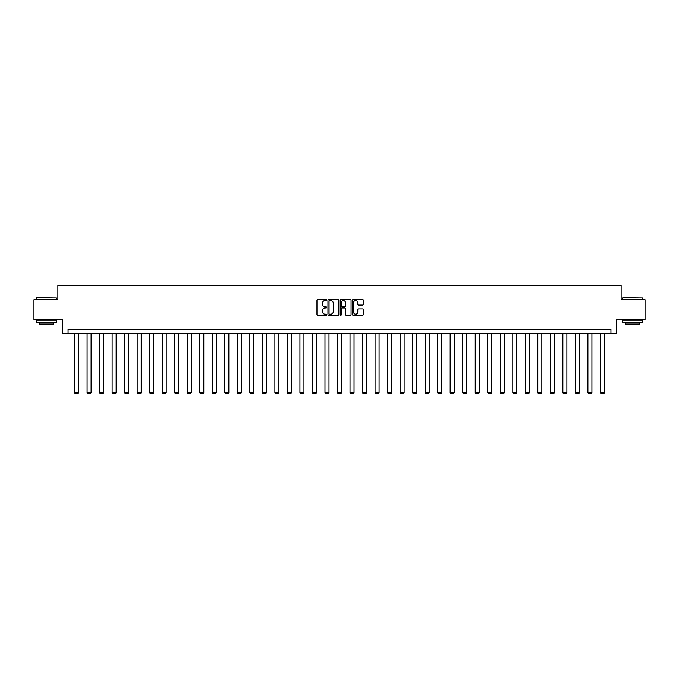 <?xml version="1.0" encoding="UTF-8"?>
<svg xmlns="http://www.w3.org/2000/svg" width="679" height="679" viewBox="0 0 679 679"><rect width="100%" height="100%" fill="white"/><g stroke="black" fill="none" stroke-linecap="round" stroke-linejoin="round"><path stroke-width="1.02" d="M326.658 300.059A0.552 0.552 0 0 0 326.107 299.507L317.738 299.507A0.789 0.789 0 0 0 316.949 300.296L316.949 314.479A0.789 0.789 0 0 0 317.738 315.268L326.107 315.268A0.552 0.552 0 0 0 326.658 314.716A0.552 0.552 0 0 0 326.107 314.165L325.02 314.165A2.521 2.521 0 0 1 322.5 311.644L322.5 310.464A2.521 2.521 0 0 1 325.02 307.943L326.107 307.943A0.552 0.552 0 0 0 326.658 307.392A0.552 0.552 0 0 0 326.107 306.84L325.02 306.84A2.521 2.521 0 0 1 322.5 304.319L322.5 303.131A2.521 2.521 0 0 1 325.02 300.61L326.107 300.61A0.552 0.552 0 0 0 326.658 300.059M362.527 305.066A0.789 0.789 0 0 0 363.307 304.277L363.307 300.296A0.789 0.789 0 0 0 362.527 299.507L353.224 299.507A0.789 0.789 0 0 0 352.443 300.296L352.443 314.479A0.789 0.789 0 0 0 353.224 315.268L362.527 315.268A0.789 0.789 0 0 0 363.307 314.479L363.307 309.675A0.789 0.789 0 0 0 362.527 308.886L358.546 308.886A0.789 0.789 0 0 0 357.757 309.675L357.757 312.06A2.105 2.105 0 0 1 355.652 314.165A2.105 2.105 0 0 1 353.547 312.06L353.547 302.724A2.105 2.105 0 0 1 355.652 300.61A2.105 2.105 0 0 1 357.757 302.724L357.757 304.277A0.789 0.789 0 0 0 358.546 305.066L362.527 305.066M610.939 333.474L616.557 333.474L616.557 319.826L645.05 319.826L645.05 299.762L621.132 299.762L621.132 285.316L57.868 285.316L57.868 299.762L33.95 299.762L33.95 319.826L62.443 319.826L62.443 333.474L610.939 333.474L610.939 329.459L68.061 329.459L68.061 333.474M338.813 300.296A0.789 0.789 0 0 0 338.023 299.507L328.729 299.507A0.789 0.789 0 0 0 327.94 300.296L327.94 314.479A0.789 0.789 0 0 0 328.729 315.268L338.023 315.268A0.789 0.789 0 0 0 338.813 314.479L338.813 300.296M340.977 299.507L350.271 299.507A0.789 0.789 0 0 1 351.06 300.296L351.06 314.479A0.789 0.789 0 0 1 350.271 315.268L346.298 315.268A0.789 0.789 0 0 1 345.509 314.479L345.509 308.724A0.789 0.789 0 0 0 344.72 307.943L342.08 307.943A0.789 0.789 0 0 0 341.291 308.724L341.291 314.716A0.552 0.552 0 0 1 340.739 315.268A0.552 0.552 0 0 1 340.187 314.716L340.187 300.296A0.789 0.789 0 0 1 340.977 299.507M329.595 300.61A0.552 0.552 0 0 0 329.043 301.162L329.043 313.613A0.552 0.552 0 0 0 329.595 314.165L330.732 314.165A2.521 2.521 0 0 0 333.253 311.644L333.253 303.131A2.521 2.521 0 0 0 330.732 300.61L329.595 300.61M345.509 302.758A2.105 2.105 0 0 0 343.396 300.653A2.105 2.105 0 0 0 341.291 302.758L341.291 306.051A0.789 0.789 0 0 0 342.08 306.84L344.72 306.84A0.789 0.789 0 0 0 345.509 306.051L345.509 302.758M78.577 333.474L78.577 392.64L74.563 392.64L74.563 333.474M78.577 392.64L77.975 393.684L75.165 393.684L74.563 392.64M36.598 297.758L56.425 297.996L36.598 297.758M46.393 322.236L36.36 322.236L36.36 320.233L56.425 320.233L56.425 322.236L46.393 322.236M53.616 322.236L53.616 324.078L39.17 324.078L39.17 322.236M622.821 297.758L642.64 297.996L622.821 297.758M632.607 322.236L622.575 322.236L622.575 320.233L642.64 320.233L642.64 322.236L632.607 322.236M639.83 322.236L639.83 324.078L625.384 324.078L625.384 322.236M91.096 333.474L91.096 392.64L87.082 392.64L87.082 333.474M91.096 392.64L90.494 393.684L87.684 393.684L87.082 392.64M103.615 333.474L103.615 392.64L99.601 392.64L99.601 333.474M103.615 392.64L103.013 393.684L100.203 393.684L99.601 392.64M116.134 333.474L116.134 392.64L112.12 392.64L112.12 333.474M116.134 392.64L115.532 393.684L112.722 393.684L112.12 392.64M128.654 333.474L128.654 392.64L124.647 392.64L124.647 333.474M128.654 392.64L128.051 393.684L125.25 393.684L124.647 392.64M141.181 333.474L141.181 392.64L137.166 392.64L137.166 333.474M141.181 392.64L140.578 393.684L137.769 393.684L137.166 392.64M153.7 333.474L153.7 392.64L149.686 392.64L149.686 333.474M153.7 392.64L153.098 393.684L150.288 393.684L149.686 392.64M166.219 333.474L166.219 392.64L162.205 392.64L162.205 333.474M166.219 392.64L165.617 393.684L162.807 393.684L162.205 392.64M178.738 333.474L178.738 392.64L174.724 392.64L174.724 333.474M178.738 392.64L178.136 393.684L175.326 393.684L174.724 392.64M191.257 333.474L191.257 392.64L187.243 392.64L187.243 333.474M191.257 392.64L190.655 393.684L187.845 393.684L187.243 392.64M203.776 333.474L203.776 392.64L199.77 392.64L199.77 333.474M203.776 392.64L203.182 393.684L200.373 393.684L199.77 392.64M216.304 333.474L216.304 392.64L212.289 392.64L212.289 333.474M216.304 392.64L215.701 393.684L212.892 393.684L212.289 392.64M228.823 333.474L228.823 392.64L224.808 392.64L224.808 333.474M228.823 392.64L228.22 393.684L225.411 393.684L224.808 392.64M241.342 333.474L241.342 392.64L237.327 392.64L237.327 333.474M241.342 392.64L240.739 393.684L237.93 393.684L237.327 392.64M253.861 333.474L253.861 392.64L249.847 392.64L249.847 333.474M253.861 392.64L253.259 393.684L250.449 393.684L249.847 392.64M266.38 333.474L266.38 392.64L262.374 392.64L262.374 333.474M266.38 392.64L265.778 393.684L262.968 393.684L262.374 392.64M278.908 333.474L278.908 392.64L274.893 392.64L274.893 333.474M278.908 392.64L278.305 393.684L275.496 393.684L274.893 392.64M291.427 333.474L291.427 392.64L287.412 392.64L287.412 333.474M291.427 392.64L290.824 393.684L288.015 393.684L287.412 392.64M303.946 333.474L303.946 392.64L299.931 392.64L299.931 333.474M303.946 392.64L303.343 393.684L300.534 393.684L299.931 392.64M316.465 333.474L316.465 392.64L312.45 392.64L312.45 333.474M316.465 392.64L315.862 393.684L313.053 393.684L312.45 392.64M328.984 333.474L328.984 392.64L324.969 392.64L324.969 333.474M328.984 392.64L328.381 393.684L325.572 393.684L324.969 392.64M341.503 333.474L341.503 392.64L337.497 392.64L337.497 333.474M341.503 392.64L340.9 393.684L338.1 393.684L337.497 392.64M354.031 333.474L354.031 392.64L350.016 392.64L350.016 333.474M354.031 392.64L353.428 393.684L350.619 393.684L350.016 392.64M366.55 333.474L366.55 392.64L362.535 392.64L362.535 333.474M366.55 392.64L365.947 393.684L363.138 393.684L362.535 392.64M379.069 333.474L379.069 392.64L375.054 392.64L375.054 333.474M379.069 392.64L378.466 393.684L375.657 393.684L375.054 392.64M391.588 333.474L391.588 392.64L387.573 392.64L387.573 333.474M391.588 392.64L390.985 393.684L388.176 393.684L387.573 392.64M404.107 333.474L404.107 392.64L400.092 392.64L400.092 333.474M404.107 392.64L403.504 393.684L400.695 393.684L400.092 392.64M416.626 333.474L416.626 392.64L412.62 392.64L412.62 333.474M416.626 392.64L416.032 393.684L413.222 393.684L412.62 392.64M429.153 333.474L429.153 392.64L425.139 392.64L425.139 333.474M429.153 392.64L428.551 393.684L425.741 393.684L425.139 392.64M441.673 333.474L441.673 392.64L437.658 392.64L437.658 333.474M441.673 392.64L441.07 393.684L438.261 393.684L437.658 392.64M454.192 333.474L454.192 392.64L450.177 392.64L450.177 333.474M454.192 392.64L453.589 393.684L450.78 393.684L450.177 392.64M466.711 333.474L466.711 392.64L462.696 392.64L462.696 333.474M466.711 392.64L466.108 393.684L463.299 393.684L462.696 392.64M479.23 333.474L479.23 392.64L475.224 392.64L475.224 333.474M479.23 392.64L478.627 393.684L475.818 393.684L475.224 392.64M491.757 333.474L491.757 392.64L487.743 392.64L487.743 333.474M491.757 392.64L491.155 393.684L488.345 393.684L487.743 392.64M504.276 333.474L504.276 392.64L500.262 392.64L500.262 333.474M504.276 392.64L503.674 393.684L500.864 393.684L500.262 392.64M516.795 333.474L516.795 392.64L512.781 392.64L512.781 333.474M516.795 392.64L516.193 393.684L513.383 393.684L512.781 392.64M529.314 333.474L529.314 392.64L525.3 392.64L525.3 333.474M529.314 392.64L528.712 393.684L525.902 393.684L525.3 392.64M541.834 333.474L541.834 392.64L537.819 392.64L537.819 333.474M541.834 392.64L541.231 393.684L538.422 393.684L537.819 392.64M554.353 333.474L554.353 392.64L550.346 392.64L550.346 333.474M554.353 392.64L553.75 393.684L550.949 393.684L550.346 392.64M566.88 333.474L566.88 392.64L562.866 392.64L562.866 333.474M566.88 392.64L566.278 393.684L563.468 393.684L562.866 392.64M579.399 333.474L579.399 392.64L575.385 392.64L575.385 333.474M579.399 392.64L578.797 393.684L575.987 393.684L575.385 392.64M591.918 333.474L591.918 392.64L587.904 392.64L587.904 333.474M591.918 392.64L591.316 393.684L588.506 393.684L587.904 392.64M604.437 333.474L604.437 392.64L600.423 392.64L600.423 333.474M604.437 392.64L603.835 393.684L601.025 393.684L600.423 392.64M36.36 299.762L36.36 297.996M56.425 299.762L56.425 297.996M622.575 299.762L622.575 297.996M642.64 299.762L642.64 297.996"/></g></svg>
